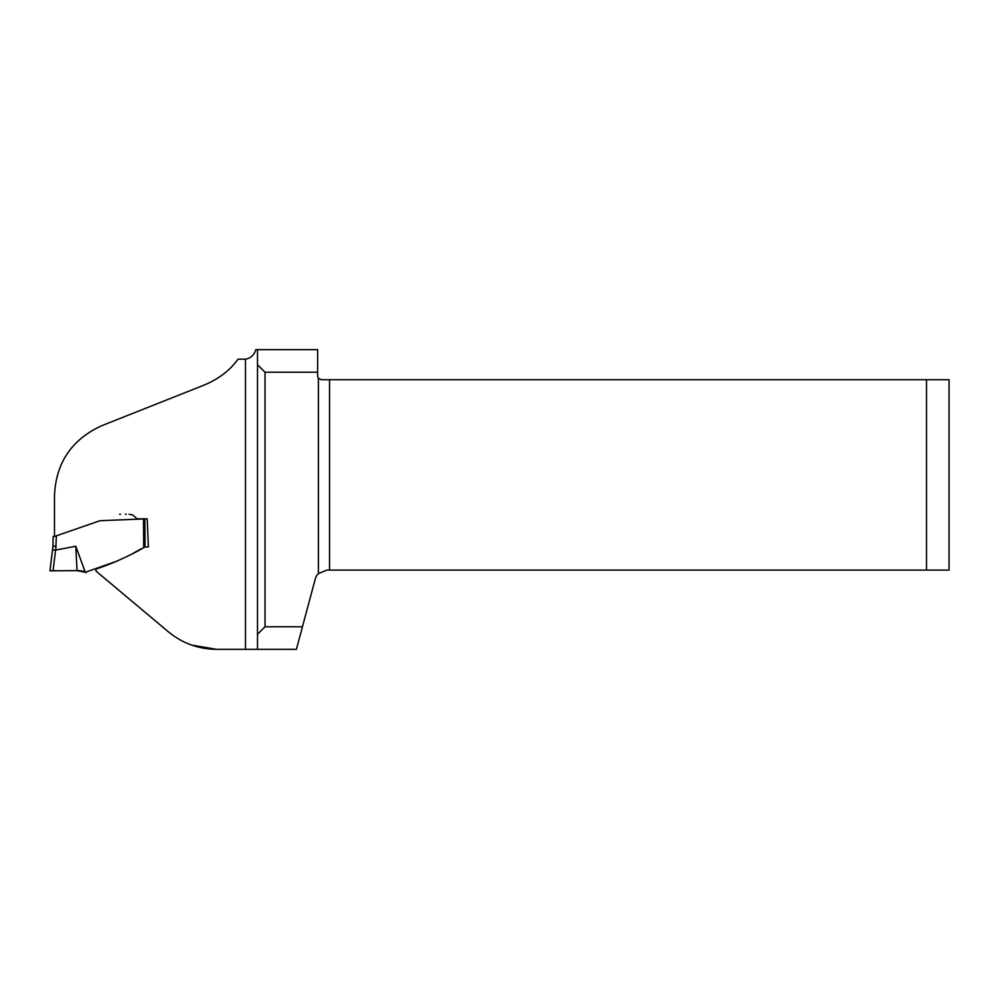 <?xml version="1.0" encoding="UTF-8"?>
<svg xmlns="http://www.w3.org/2000/svg" width="999" height="999" viewBox="0 0 999 999"><rect width="100%" height="100%" fill="white"/><g stroke="black" fill="none" stroke-linecap="round" stroke-linejoin="round"><path stroke-width="1.5" d="M143.981 518.793L144.83 518.793L145.092 546.952C129.52 555.919 113.212 563.274 96.154 569.03L95.904 571.003L168.307 631.743C182.28 643.269 198.389 649.125 216.621 649.338L245.479 649.338L245.479 359.178L237.999 359.178C230.032 370.267 218.893 378.846 204.595 384.902L101.935 425.624C71.803 439.36 55.994 462.649 54.483 495.492L54.483 536.475L100.012 520.716L147.19 518.793L148.389 546.965L145.08 546.965L148.389 546.965M265.022 372.215L265.022 626.785L257.505 634.303L257.505 364.697L265.022 372.215L317.632 372.215L317.632 349.662L255.856 349.662C254.196 355.02 250.737 358.191 245.479 359.178M257.505 634.303L257.505 649.338L245.479 649.338L296.403 649.338L302.447 626.785L265.022 626.785M257.505 349.662L257.505 364.697M317.632 372.215L317.632 375.974A3.759 3.759 0 0 0 318.394 378.246L321.391 379.732L329.545 379.732L329.545 570.104L326.86 570.104L318.394 573.588A12.025 12.025 0 0 0 315.247 579.008L302.447 626.785M329.545 379.732L926.498 379.732L926.498 570.104L329.545 570.104M144.992 546.952L143.694 547.415L143.494 518.793L147.19 518.793M144.905 546.965L144.168 547.152M926.498 379.732L949.05 379.732L949.05 570.104L926.498 570.104M216.621 649.338L191.845 645.129M52.572 549.413L49.95 570.816L77.035 570.666L85.302 572.265L117.857 560.814M132.13 553.883L141.421 548.688M79.258 570.666L83.679 571.291M83.704 571.303L85.839 572.664M64.498 533.016L56.381 535.826L55.744 550.062L75.787 546.241L85.302 572.265M143.494 518.793L141.284 518.793M139.785 518.793L137.15 518.731M136.776 518.631L133.304 515.447M132.78 514.985L129.121 514.285M119.593 514.285L120.542 514.285M126.311 514.285L125.35 514.285M55.981 546.328L52.972 546.178L53.147 536.475L52.972 546.178L49.95 570.816L53.059 570.666L55.594 550.062L52.51 549.999M75.787 546.241L77.035 570.666L69.056 570.666M70.38 570.666L67.457 570.666M54.483 535.988L53.147 536.475M53.134 536.9L54.483 536.475M54.808 536.363L56.381 535.826M56.194 546.328L52.972 546.178M318.394 378.246L318.394 573.588M96.241 568.993L106.344 565.172M116.146 561.45L117.333 561.001M136.401 551.485L135.689 551.885M79.383 570.666L77.672 570.666M83.541 571.228L84.415 571.653M54.308 570.666L56.094 570.666M69.705 570.666L70.43 570.666M51.898 570.679L51.074 570.716M55.157 570.666L53.671 570.666"/></g></svg>
